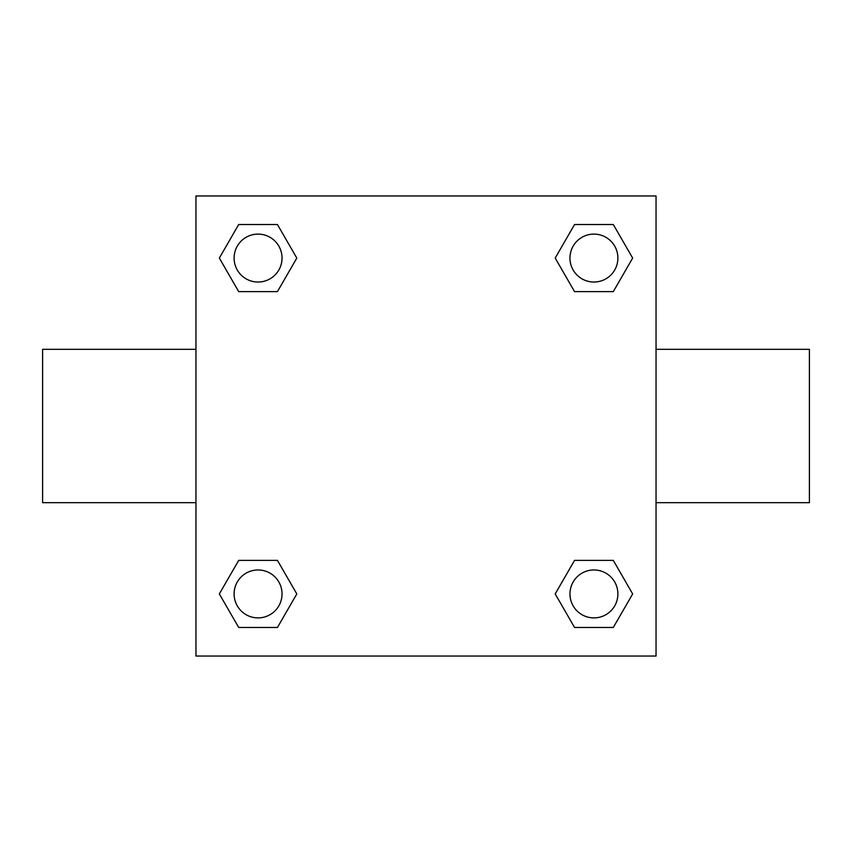 <?xml version="1.0" encoding="UTF-8"?>
<svg xmlns="http://www.w3.org/2000/svg" width="852" height="852" viewBox="0 0 852 852"><rect width="100%" height="100%" fill="white"/><g stroke="black" fill="none" stroke-linecap="round" stroke-linejoin="round"><path stroke-width="1.28" d="M277.443 291.618L238.698 291.618L219.337 258.071L238.698 224.523L277.443 224.523L296.805 258.071L277.443 291.618L238.698 291.618L269.509 291.618M269.509 560.382L277.443 560.382L296.805 593.929L277.443 627.477L238.698 627.477L219.337 593.929L238.698 560.382L277.443 560.382M582.491 291.618L574.557 291.618L555.195 258.071L574.557 224.523L613.302 224.523L632.663 258.071L613.302 291.618L574.557 291.618M574.557 560.382L613.302 560.382L632.663 593.929L613.302 627.477L574.557 627.477L555.195 593.929L574.557 560.382L613.302 560.382L582.491 560.382M656.04 502.68L809.4 502.68L809.4 349.32L656.04 349.32M195.96 349.32L42.6 349.32L42.6 502.68L195.96 502.68M195.96 195.96L656.04 195.96L656.04 656.04L195.96 656.04L195.96 195.96M613.302 627.477L574.557 627.477L613.302 627.477M617.892 593.929A23.962 23.962 0 0 0 581.948 573.172A23.962 23.962 0 0 0 581.948 614.686A23.962 23.962 0 0 0 617.892 593.929M277.443 627.477L238.698 627.477L277.443 627.477M282.033 593.929A23.962 23.962 0 0 0 246.09 573.172A23.962 23.962 0 0 0 246.09 614.686A23.962 23.962 0 0 0 282.033 593.929M574.557 224.523L613.302 224.523L574.557 224.523M617.892 258.071A23.962 23.962 0 0 0 581.948 237.314A23.962 23.962 0 0 0 581.948 278.828A23.962 23.962 0 0 0 617.892 258.071M238.698 224.523L277.443 224.523L238.698 224.523M282.033 258.071A23.962 23.962 0 0 0 246.09 237.314A23.962 23.962 0 0 0 246.09 278.828A23.962 23.962 0 0 0 282.033 258.071"/></g></svg>
